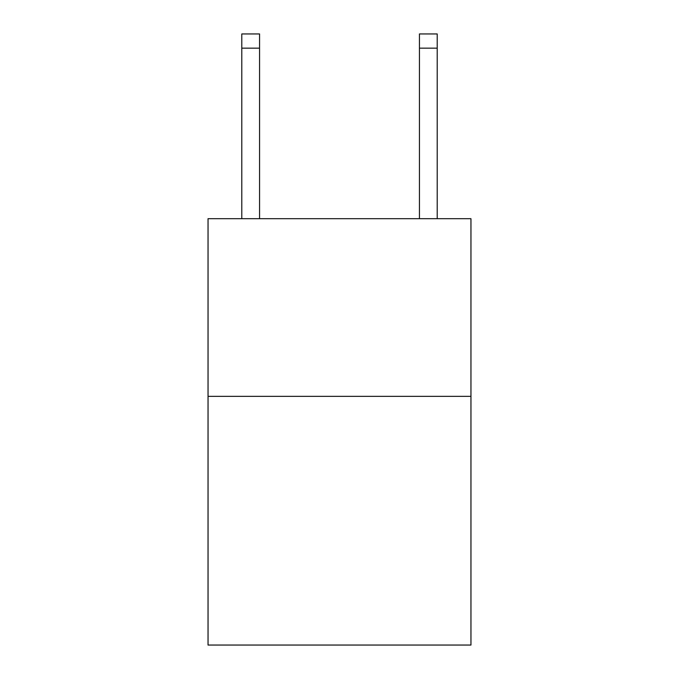 <?xml version="1.0" encoding="UTF-8"?>
<svg xmlns="http://www.w3.org/2000/svg" width="679" height="679" viewBox="0 0 679 679"><rect width="100%" height="100%" fill="white"/><g stroke="black" fill="none" stroke-linecap="round" stroke-linejoin="round"><path stroke-width="1.02" d="M470.954 396.349L470.954 645.05L208.046 645.05L208.046 218.697L470.954 218.697L470.954 396.349L208.046 396.349M259.556 218.697L259.556 48.158L241.792 48.158L241.792 33.95L259.556 33.95L259.556 48.158M241.792 218.697L241.792 48.158M437.208 218.697L437.208 33.95L419.444 33.95L419.444 218.697M419.444 48.158L437.208 48.158"/></g></svg>
